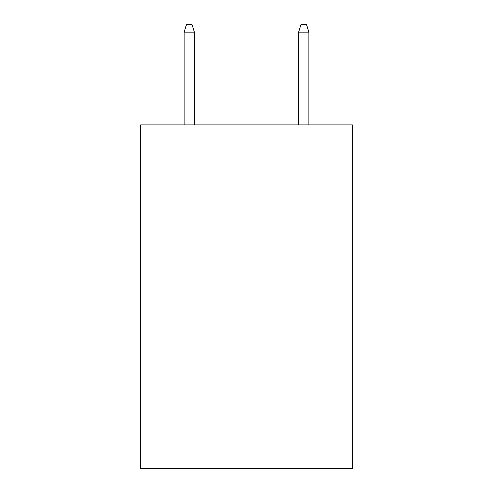 <?xml version="1.0" encoding="UTF-8"?>
<svg xmlns="http://www.w3.org/2000/svg" width="493" height="493" viewBox="0 0 493 493"><rect width="100%" height="100%" fill="white"/><g stroke="black" fill="none" stroke-linecap="round" stroke-linejoin="round"><path stroke-width="0.74" d="M352.39 268.019L352.39 468.35L140.61 468.35L140.61 124.926L352.39 124.926L352.39 268.019L140.61 268.019M194.415 124.926L194.415 32.088L184.111 32.088L184.111 124.926M184.111 32.088L186.403 24.65L192.122 24.65L194.415 32.088M298.585 32.088L300.878 24.65L306.597 24.65L308.889 32.088L298.585 32.088L298.585 124.926M308.889 32.088L308.889 124.926"/></g></svg>
